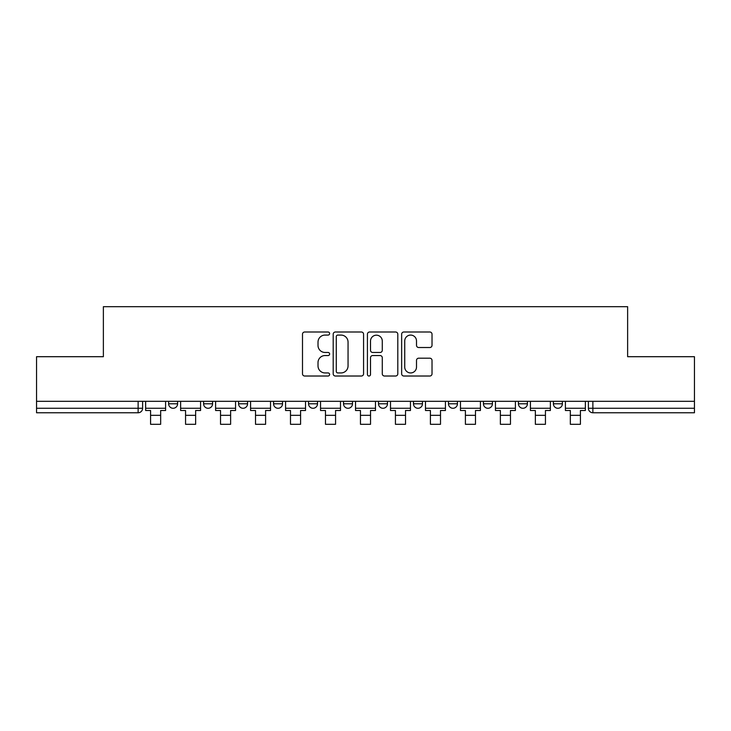 <?xml version="1.0" encoding="UTF-8"?>
<svg xmlns="http://www.w3.org/2000/svg" width="731" height="731" viewBox="0 0 731 731"><rect width="100%" height="100%" fill="white"/><g stroke="black" fill="none" stroke-linecap="round" stroke-linejoin="round"><path stroke-width="1.1" d="M329.626 333.537A1.544 1.544 0 0 0 328.082 332.002L304.699 332.002A2.202 2.202 0 0 0 302.497 334.195L302.497 373.815A2.202 2.202 0 0 0 304.699 376.017L328.082 376.017A1.544 1.544 0 0 0 329.626 374.473A1.544 1.544 0 0 0 328.082 372.938L325.057 372.938A7.045 7.045 0 0 1 318.012 365.893L318.012 362.594A7.045 7.045 0 0 1 325.057 355.549L328.082 355.549A1.544 1.544 0 0 0 329.626 354.005A1.544 1.544 0 0 0 328.082 352.47L325.057 352.47A7.045 7.045 0 0 1 318.012 345.425L318.012 342.126A7.045 7.045 0 0 1 325.057 335.081L328.082 335.081A1.544 1.544 0 0 0 329.626 333.537M553.404 401.319L553.404 403.786L562.377 403.786A4.487 4.487 0 0 1 557.89 408.273A4.487 4.487 0 0 1 553.404 403.786L553.404 401.319M448.469 401.319L448.469 403.786L457.432 403.786A4.487 4.487 0 0 1 452.955 408.273A4.487 4.487 0 0 1 448.469 403.786L448.469 401.319M378.503 401.319L378.503 403.786L387.476 403.786A4.487 4.487 0 0 1 382.989 408.273A4.487 4.487 0 0 1 378.503 403.786L378.503 401.319M343.524 401.319L343.524 403.786L352.497 403.786A4.487 4.487 0 0 1 348.011 408.273A4.487 4.487 0 0 1 343.524 403.786L343.524 401.319M273.568 401.319L273.568 403.786L282.531 403.786A4.487 4.487 0 0 1 278.045 408.273A4.487 4.487 0 0 1 273.568 403.786L273.568 401.319M429.828 347.517A2.202 2.202 0 0 0 432.021 345.315L432.021 334.195A2.202 2.202 0 0 0 429.828 332.002L403.85 332.002A2.202 2.202 0 0 0 401.648 334.195L401.648 373.815A2.202 2.202 0 0 0 403.85 376.017L429.828 376.017A2.202 2.202 0 0 0 432.021 373.815L432.021 360.392A2.202 2.202 0 0 0 429.828 358.19L418.708 358.19A2.202 2.202 0 0 0 416.506 360.392L416.506 367.053A5.885 5.885 0 0 1 410.621 372.938A5.885 5.885 0 0 1 404.736 367.053L404.736 340.966A5.885 5.885 0 0 1 410.621 335.081A5.885 5.885 0 0 1 416.506 340.966L416.506 345.315A2.202 2.202 0 0 0 418.708 347.517L429.828 347.517M36.55 401.319L36.55 356.701L103.373 356.701L103.373 306.691L627.627 306.691L627.627 356.701L694.45 356.701L694.45 401.319L36.55 401.319L36.55 408.273L142.609 408.273L142.609 401.319L142.609 408.273A4.487 4.487 0 0 1 138.132 412.759L36.55 412.759L36.55 408.273M363.572 334.195A2.202 2.202 0 0 0 361.37 332.002L335.401 332.002A2.202 2.202 0 0 0 333.199 334.195L333.199 373.815A2.202 2.202 0 0 0 335.401 376.017L361.37 376.017A2.202 2.202 0 0 0 363.572 373.815L363.572 334.195M369.63 332.002L395.599 332.002A2.202 2.202 0 0 1 397.801 334.195L397.801 373.815A2.202 2.202 0 0 1 395.599 376.017L384.488 376.017A2.202 2.202 0 0 1 382.286 373.815L382.286 357.751A2.202 2.202 0 0 0 380.083 355.549L372.709 355.549A2.202 2.202 0 0 0 370.507 357.751L370.507 374.473A1.544 1.544 0 0 1 368.963 376.017A1.544 1.544 0 0 1 367.428 374.473L367.428 334.195A2.202 2.202 0 0 1 369.63 332.002M588.391 401.319L588.391 408.273L694.45 408.273L694.45 412.759L592.868 412.759A4.487 4.487 0 0 1 588.391 408.273A4.487 4.487 0 0 0 592.868 412.759L592.868 401.319M694.45 401.319L694.45 408.273M562.377 401.319L562.377 403.786A4.487 4.487 0 0 1 557.89 408.273M527.398 401.319L527.398 403.786A4.487 4.487 0 0 1 522.912 408.273A4.487 4.487 0 0 1 518.425 403.786L527.398 403.786M518.425 401.319L518.425 403.786M492.42 401.319L492.42 403.786A4.487 4.487 0 0 1 487.933 408.273A4.487 4.487 0 0 1 483.447 403.786L492.42 403.786L492.42 401.319M483.447 401.319L483.447 403.786M457.432 401.319L457.432 403.786M422.454 401.319L422.454 403.786A4.487 4.487 0 0 1 417.968 408.273A4.487 4.487 0 0 1 413.49 403.786L422.454 403.786L422.454 401.319M413.49 401.319L413.49 403.786M387.476 401.319L387.476 403.786L387.476 401.319M352.497 403.786L352.497 401.319L352.497 403.786A4.487 4.487 0 0 1 348.011 408.273M317.51 401.319L317.51 403.786A4.487 4.487 0 0 1 313.032 408.273A4.487 4.487 0 0 1 308.546 403.786A4.487 4.487 0 0 0 313.032 408.273A4.487 4.487 0 0 0 317.51 403.786L317.51 401.319M308.546 401.319L308.546 403.786L317.51 403.786M282.531 401.319L282.531 403.786M247.553 401.319L247.553 403.786A4.487 4.487 0 0 1 243.067 408.273A4.487 4.487 0 0 1 238.58 403.786A4.487 4.487 0 0 0 243.067 408.273A4.487 4.487 0 0 0 247.553 403.786L238.58 403.786L238.58 401.319M203.602 401.319L203.602 403.786L212.575 403.786L212.575 401.319L212.575 403.786A4.487 4.487 0 0 1 208.088 408.273A4.487 4.487 0 0 1 203.602 403.786A4.487 4.487 0 0 0 208.088 408.273M168.623 401.319L168.623 403.786L177.596 403.786L177.596 401.319L177.596 403.786A4.487 4.487 0 0 1 173.11 408.273A4.487 4.487 0 0 1 168.623 403.786A4.487 4.487 0 0 0 173.11 408.273M138.132 401.319L138.132 412.759A4.487 4.487 0 0 0 142.609 408.273M337.823 335.081A1.544 1.544 0 0 0 336.278 336.616L336.278 371.394A1.544 1.544 0 0 0 337.823 372.938L341.011 372.938A7.045 7.045 0 0 0 348.057 365.893L348.057 342.126A7.045 7.045 0 0 0 341.011 335.081L337.823 335.081M382.286 341.075A5.885 5.885 0 0 0 376.392 335.191A5.885 5.885 0 0 0 370.507 341.075L370.507 350.268A2.202 2.202 0 0 0 372.709 352.47L380.083 352.47A2.202 2.202 0 0 0 382.286 350.268L382.286 341.075M145.643 408.273L165.599 408.273L165.599 410.511L160.665 410.511L160.665 424.309L150.577 424.309L150.577 410.511L145.643 410.511L145.643 401.319M165.599 408.273L165.599 401.319M180.621 408.273L200.577 408.273L200.577 410.511L195.643 410.511L195.643 424.309L185.555 424.309L185.555 410.511L180.621 410.511L180.621 401.319M200.577 408.273L200.577 401.319M215.599 408.273L235.556 408.273L235.556 410.511L230.621 410.511L230.621 424.309L220.534 424.309L220.534 410.511L215.599 410.511L215.599 401.319M235.556 408.273L235.556 401.319M250.578 408.273L270.534 408.273L270.534 410.511L265.6 410.511L265.6 424.309L255.512 424.309L255.512 410.511L250.578 410.511L250.578 401.319M270.534 408.273L270.534 401.319M285.565 408.273L305.521 408.273L305.521 410.511L300.587 410.511L300.587 424.309L290.49 424.309L290.49 410.511L285.565 410.511L285.565 401.319M305.521 408.273L305.521 401.319M320.543 408.273L340.5 408.273L340.5 410.511L335.566 410.511L335.566 424.309L325.478 424.309L325.478 410.511L320.543 410.511L320.543 401.319M340.5 408.273L340.5 401.319M355.522 408.273L375.478 408.273L375.478 410.511L370.544 410.511L370.544 424.309L360.456 424.309L360.456 410.511L355.522 410.511L355.522 401.319M375.478 408.273L375.478 401.319M390.5 408.273L410.456 408.273L410.456 410.511L405.522 410.511L405.522 424.309L395.434 424.309L395.434 410.511L390.5 410.511L390.5 401.319M410.456 408.273L410.456 401.319M425.479 408.273L445.435 408.273L445.435 410.511L440.51 410.511L440.51 424.309L430.413 424.309L430.413 410.511L425.479 410.511L425.479 401.319M445.435 408.273L445.435 401.319M460.466 408.273L480.422 408.273L480.422 410.511L475.488 410.511L475.488 424.309L465.4 424.309L465.4 410.511L460.466 410.511L460.466 401.319M480.422 408.273L480.422 401.319M495.444 408.273L515.401 408.273L515.401 410.511L510.466 410.511L510.466 424.309L500.379 424.309L500.379 410.511L495.444 410.511L495.444 401.319M515.401 408.273L515.401 401.319M530.423 408.273L550.379 408.273L550.379 410.511L545.445 410.511L545.445 424.309L535.357 424.309L535.357 410.511L530.423 410.511L530.423 401.319M550.379 408.273L550.379 401.319M565.401 408.273L585.357 408.273L585.357 410.511L580.423 410.511L580.423 424.309L570.335 424.309L570.335 410.511L565.401 410.511L565.401 401.319M585.357 408.273L585.357 401.319M150.577 415.336L160.665 415.336M185.555 415.336L195.643 415.336M220.534 415.336L230.621 415.336M255.512 415.336L265.6 415.336M290.49 415.336L300.587 415.336M325.478 415.336L335.566 415.336M360.456 415.336L370.544 415.336M395.434 415.336L405.522 415.336M430.413 415.336L440.51 415.336M465.4 415.336L475.488 415.336M500.379 415.336L510.466 415.336M535.357 415.336L545.445 415.336M570.335 415.336L580.423 415.336"/></g></svg>
